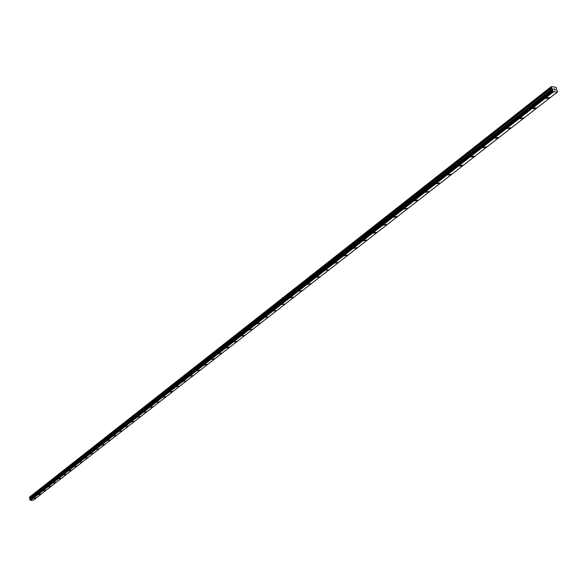 <?xml version="1.0" encoding="UTF-8"?>
<svg xmlns="http://www.w3.org/2000/svg" width="587" height="587" viewBox="0 0 587 587"><rect width="100%" height="100%" fill="white"/><g stroke="black" fill="none" stroke-linecap="round" stroke-linejoin="round"><path stroke-width="0.88" d="M548.852 98.154L545.895 98.44L546.38 97.846L549.337 97.559L548.852 98.154M546.38 97.846L549.337 97.559L548.852 98.161L545.903 98.44M533.238 108.111L536.166 107.825L535.704 108.412L532.769 108.69L533.238 108.111L536.166 107.825L535.696 108.404L532.769 108.69M520.353 118.17L523.266 117.892L522.812 118.449L519.906 118.728L520.353 118.17L523.266 117.884L522.812 118.449L519.906 118.735M507.733 128.032L510.624 127.746L510.184 128.296L507.293 128.575L507.733 128.032L510.624 127.746L510.184 128.289L507.293 128.575M495.362 137.696L498.224 137.417L497.798 137.945L494.936 138.224L495.362 137.696L498.224 137.409L497.798 137.938L494.936 138.216M483.226 147.168L486.073 146.889L485.662 147.403L482.815 147.682L483.226 147.168L486.073 146.889L485.662 147.403L482.815 147.682M471.332 156.465L474.157 156.179L473.76 156.678L470.935 156.956L471.332 156.465L474.157 156.179L473.76 156.678L470.935 156.956M459.665 165.578L462.468 165.299L462.079 165.776L459.276 166.055L459.665 165.578L462.468 165.292L462.079 165.776L459.276 166.055M448.219 174.515L451.007 174.236L450.625 174.706L447.844 174.985L448.219 174.515L450.999 174.236L450.625 174.706L447.844 174.977M439.384 183.46L436.618 183.738L436.985 183.283L439.751 183.005L439.384 183.46M436.985 183.283L439.751 183.012L436.625 183.738M425.964 191.89L428.708 191.611L425.612 192.338L428.715 191.619L425.612 192.338M415.148 200.343L417.878 200.064L417.533 200.497L414.804 200.776L415.148 200.343L417.878 200.064L414.804 200.769M404.524 208.642L407.239 208.363L404.194 209.053M394.097 216.786L396.79 216.508L396.467 216.911L393.774 217.183L396.79 216.5L393.774 217.19M383.861 224.777L386.532 224.505L383.546 225.173M373.802 232.635L376.458 232.357L376.157 232.745L373.493 233.017M363.925 240.354L366.567 240.076L366.266 240.45L363.624 240.721M354.218 247.934L356.837 247.655L356.551 248.022L353.932 248.294M344.679 255.382L347.284 255.103L347.005 255.462L344.4 255.734M335.302 262.705L337.892 262.426L335.03 263.049M326.093 269.903L328.397 269.961L325.829 270.233M317.031 276.976L319.592 276.697L316.775 277.299M308.124 283.932L310.67 283.653L307.874 284.247M301.652 290.8L299.121 291.079L301.652 290.8M299.37 290.77L301.652 290.807L299.121 291.079M290.756 297.499L293.265 297.22L290.514 297.8M282.281 304.117L284.548 304.132L282.053 304.411M273.946 310.626L276.198 310.64L273.718 310.912M265.742 317.031L267.988 317.031L265.522 317.31M267.988 317.031L265.529 317.31L267.988 317.031M260.129 323.055L257.466 323.686M252.168 329.256L249.526 329.879M244.339 335.36L241.712 335.977M236.627 341.296L234.022 341.979M236.429 341.627L234.022 341.905L236.429 341.627M229.04 347.218L226.45 347.886M228.842 347.541L226.45 347.82L228.842 347.541M221.563 353.117L218.995 353.704M214.204 358.789L211.658 359.435M214.02 359.09L211.658 359.369L214.02 359.09M206.954 364.439L204.423 365.077M206.778 364.74L204.423 365.011L206.778 364.74M199.815 370.008L197.305 370.639M199.639 370.302L197.305 370.573L199.639 370.302M192.785 375.555L190.283 376.113M185.859 380.897L183.371 381.447M179.028 386.283L176.562 386.767M172.138 391.727L169.848 392.006L172.138 391.727M172.299 391.47L169.848 392.006M165.666 396.643L163.237 397.172M159.136 401.787L156.714 402.264M152.693 406.762L150.287 407.275M152.539 407.004L150.294 407.283L152.539 407.004M146.339 411.714L143.954 412.228M140.08 416.594L137.71 417.108M133.902 421.407L131.547 421.914M127.812 426.162L125.471 426.654M121.81 430.887L119.484 431.335M115.888 435.459L113.577 435.95M110.04 440.015L107.744 440.499M104.281 444.55L101.999 444.99M98.594 448.982L96.327 449.415M92.863 453.509L90.728 453.788L92.863 453.509M92.981 453.355L90.728 453.788M87.448 457.633L85.203 458.102M81.982 461.932L79.751 462.358M76.589 466.1L74.373 466.555M71.269 470.282L69.061 470.701M66.015 474.347L63.822 474.795M60.828 478.427L58.649 478.838M55.706 482.419L53.534 482.822M50.651 486.359L48.494 486.762M45.654 490.248L43.511 490.651M40.723 494.093L38.595 494.496M35.858 497.886L33.738 498.29M33.378 500.168L557.217 92.152L553.541 91.638L552.462 90.596L552.705 89.363L551.42 87.734L551.274 86.605L555.904 87.228L556.593 88.424L556.439 89.855L557.643 91.279L557.239 92.144L33.378 500.168L30.597 500.395L553.622 91.682M552.345 90.207L29.827 499.5L30.597 500.395M30.084 499.295L552.631 89.73M551.274 86.605L29.519 497.108L30.113 499.141M555.199 89.914L555.053 89.517L554.788 89.862L555.199 89.914M555.031 89.459L554.884 89.063L555.031 89.459M554.884 89.063L555.273 89.987L554.788 89.862M555.273 89.987L554.458 88.945M554.26 89.848L553.886 88.872M552.653 89.657L30.142 499.082L552.653 89.657M29.35 497.343L551.12 86.905M30.539 500.366L553.541 91.638M30.355 500.219L553.255 91.367M30.319 500.168L553.196 91.286M29.937 499.875L552.616 90.75M29.842 499.794L552.462 90.596M29.798 499.581L552.352 90.281M30.201 499.001L552.705 89.547M30.223 498.862L552.705 89.363M30.186 498.664L552.594 89.063M30.106 498.539L552.455 88.857M29.614 498.143L551.699 88.145M29.46 497.893L551.42 87.734M33.408 500.153L557.239 92.144M29.827 499.5L552.367 90.171"/></g></svg>
